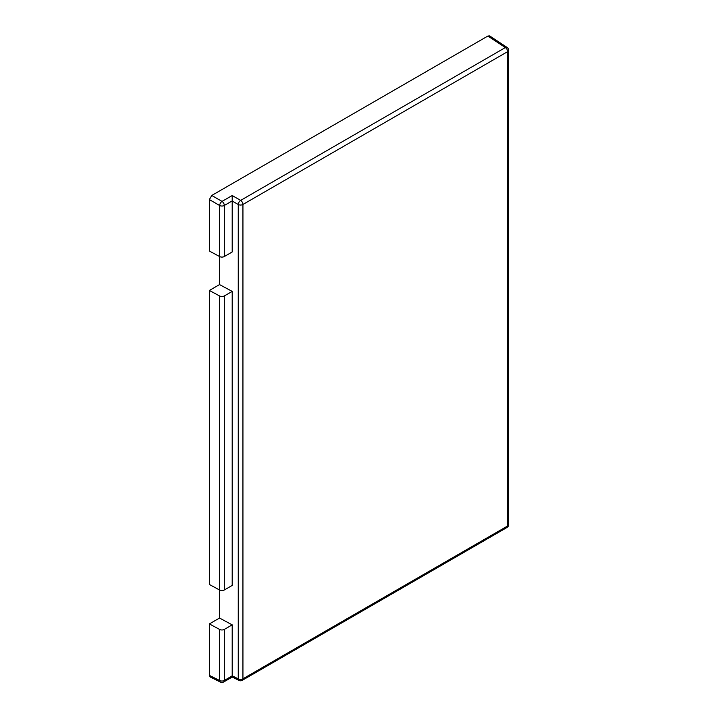 <?xml version="1.0" encoding="UTF-8"?>
<svg xmlns="http://www.w3.org/2000/svg" width="718" height="718" viewBox="0 0 718 718"><rect width="100%" height="100%" fill="white"/><g stroke="black" fill="none" stroke-linecap="round" stroke-linejoin="round"><path stroke-width="1.08" d="M224.321 629.408L224.321 680.467A3.366 1.939 180 0 1 219.654 680.511A3.366 1.939 -63.5 0 0 220.444 682.1L210.123 676.948L209.369 675.378L219.654 680.511L219.654 629.462A3.366 1.939 0 0 0 224.321 629.408L232.201 624.866L219.537 618.045L209.369 623.924L209.369 675.378M219.537 589.972L219.537 618.045M232.201 291.4L219.537 284.588L209.369 290.458L209.369 584.497L219.654 590.034L219.654 295.995A3.366 1.939 0 0 0 224.321 295.951L232.201 291.4L232.201 585.439L224.321 589.981A3.366 1.939 180 0 1 219.654 590.034M219.537 284.588L219.537 256.514M209.369 199.577L209.369 251.031L219.654 256.568L219.654 205.519L209.369 199.577L211.747 195.467L222.024 201.399L232.201 195.529L232.201 200.923L224.321 205.474L224.321 256.523L232.201 251.973L232.201 200.923M232.201 195.529L240.638 200.403L505.355 47.567L487.89 36.035L211.747 195.467M487.89 36.035L489.631 35.9L507.123 47.46A3.366 1.939 -56.5 0 0 505.355 47.567A3.366 1.939 60 0 1 507.644 51.642L242.935 204.468L242.935 678.806L507.644 525.971L507.644 51.642A3.366 1.939 0 0 0 508.631 50.269A3.366 3.366 0 0 0 507.123 47.46M209.369 623.924L219.654 629.462M220.444 682.1A3.366 3.366 0 0 0 223.63 682.001A3.366 1.939 60 0 0 224.321 680.467L232.201 675.826L238.259 678.851L238.259 204.513L232.201 201.013M232.201 624.866L232.201 675.826M209.369 290.458L219.654 295.995M224.321 256.523A3.366 1.939 180 0 1 219.654 256.568M223.63 682.001L232.228 677.038L239.049 680.44A3.366 1.939 -63.5 0 1 238.259 678.851A3.366 1.939 0 0 0 242.935 678.806A3.366 1.939 60 0 1 242.235 680.341L506.953 527.515A3.366 3.366 0 0 0 508.631 524.598L508.631 50.269M224.321 295.951L224.321 589.981M238.259 204.513A3.366 1.804 -60 0 1 240.638 200.403A3.366 1.939 60 0 1 242.935 204.468A3.366 1.939 0 0 1 238.259 204.513M219.654 205.519A3.366 1.804 -60 0 1 222.024 201.399A3.366 1.939 60 0 1 224.321 205.474A3.366 1.939 0 0 1 219.654 205.519M508.631 524.598A3.366 1.939 0 0 1 507.644 525.971A3.366 1.939 60 0 1 506.953 527.515M239.049 680.44A3.366 3.366 0 0 0 242.235 680.341"/></g></svg>
